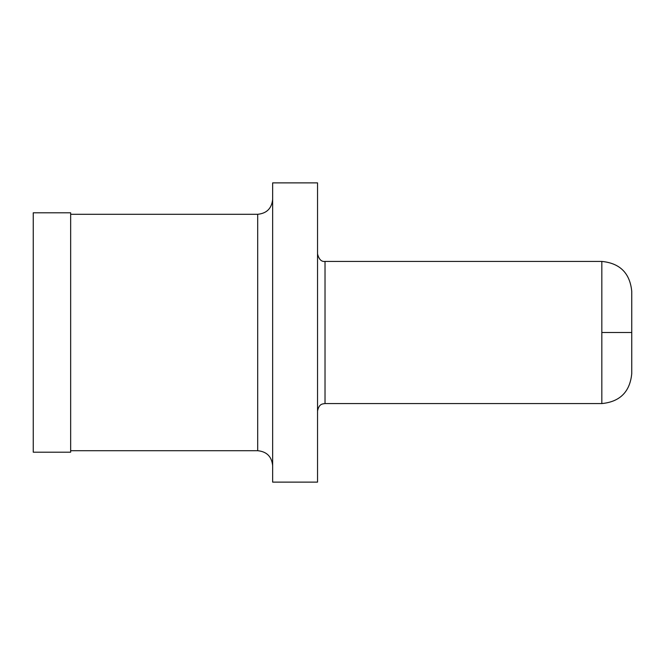 <?xml version="1.0" encoding="UTF-8"?>
<svg xmlns="http://www.w3.org/2000/svg" width="665" height="665" viewBox="0 0 665 665"><rect width="100%" height="100%" fill="white"/><g stroke="black" fill="none" stroke-linecap="round" stroke-linejoin="round"><path stroke-width="1" d="M317.538 253.947C318.934 259.383 321.428 261.877 325.019 261.428L601.825 261.428C619.988 263.215 629.963 273.19 631.75 291.353L631.75 373.647C629.963 391.81 619.988 401.785 601.825 403.572L325.019 403.572C322.65 403.979 319.017 403.564 317.538 411.053M272.65 182.875L317.538 182.875L317.538 482.125L272.65 482.125M272.65 182.983L272.65 482.017M70.656 452.2L33.25 452.2L33.25 212.8L70.656 212.8M70.656 452.117L70.656 212.883M631.75 332.5L601.825 332.5L601.825 403.522M601.825 261.478L601.825 332.5M325.019 261.478L325.019 403.522M257.688 214.379L257.688 450.704C266.756 451.61 271.744 456.597 272.65 465.666M70.656 450.704L257.688 450.704M70.656 214.296L257.688 214.296C266.756 213.39 271.744 208.403 272.65 199.334"/></g></svg>
